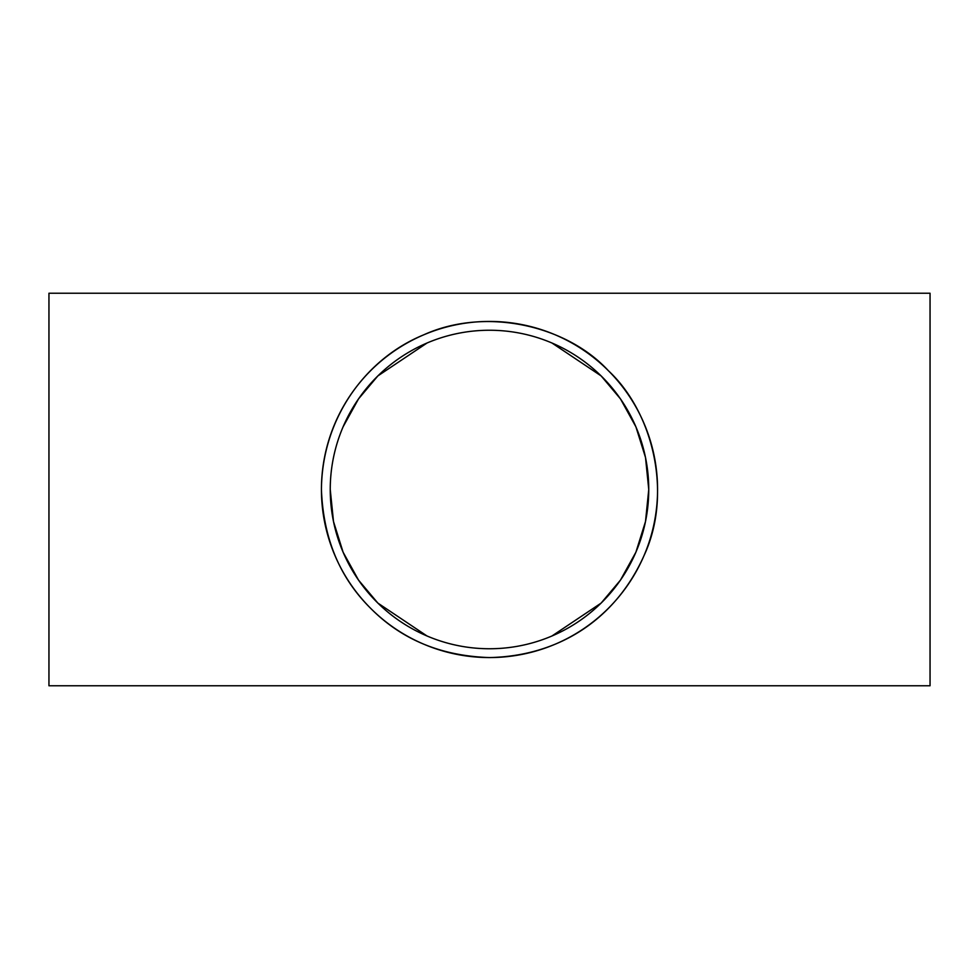 <?xml version="1.0" encoding="UTF-8"?>
<svg xmlns="http://www.w3.org/2000/svg" width="979" height="979" viewBox="0 0 979 979"><rect width="100%" height="100%" fill="white"/><g stroke="black" fill="none" stroke-linecap="round" stroke-linejoin="round"><path stroke-width="1.47" d="M330.241 489.5A159.259 159.259 0 0 1 569.129 351.583A159.259 159.259 0 0 1 569.129 627.417A159.259 159.259 0 0 1 330.241 489.5L333.496 521.526L343.103 552.193L358.534 580.119L377.857 603.076L427.052 636.007M551.899 636.032L601.13 603.088L620.453 580.131L635.897 552.193L645.504 521.526L648.759 489.5L645.504 457.474L635.897 426.807L620.466 398.881L601.143 375.924L551.948 342.993M427.101 342.968L377.87 375.912L358.547 398.869L343.103 426.807M321.43 489.5A168.07 168.07 0 0 0 573.535 635.053A168.07 168.07 0 0 0 573.535 343.947A168.07 168.07 0 0 0 321.43 489.5C321.993 417.017 366.88 358.033 423.613 334.879C485.07 306.88 566.266 325.016 608.338 370.662C653.091 412.22 672.903 493.869 643.986 555.705C615.669 618.912 559.596 656.028 489.5 657.57C441.211 656.016 401.598 639.605 370.662 608.338C339.652 577.683 323.241 538.071 321.43 489.5M48.95 685.765L48.95 293.235L930.05 293.235L930.05 685.765L48.95 685.765"/></g></svg>
